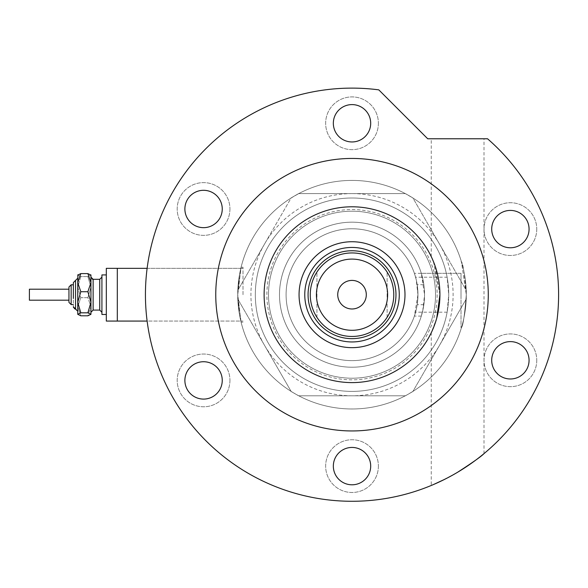<?xml version="1.0" encoding="UTF-8"?>
<svg xmlns="http://www.w3.org/2000/svg" width="588" height="588" viewBox="0 0 588 588"><rect width="100%" height="100%" fill="white"/><g stroke="black" fill="none" stroke-linecap="round" stroke-linejoin="round"><path stroke-width="0.44" stroke-dasharray="2.94 2.21" d="M447.123 277.213A96.697 96.697 0 0 0 255.324 294.698A96.697 96.697 0 0 0 352.021 391.395A96.697 96.697 0 0 0 448.717 294.698L447.123 277.213L415.591 277.213A65.93 65.93 0 0 0 286.091 294.698A65.93 65.93 0 0 1 347.001 228.96A65.93 65.93 0 0 1 417.186 284.695L423.852 284.695L421.317 273.317L461.021 273.317L461.021 294.698L461.021 273.317L461.021 294.698L461.021 273.317L414.386 273.317L416.194 279.587L417.95 294.698L417.186 284.695M415.591 277.213L414.386 273.317M117.306 294.698L117.306 321.07L117.306 294.698M243.013 294.698L243.013 267.224L243.013 294.698M237.743 294.698L241.087 267.224L239.404 275.265L237.743 294.698L241.087 267.224L239.404 275.265L237.743 294.698L239.404 314.132L241.087 322.165L237.743 294.698L239.404 314.132L241.087 322.165L237.743 294.698A114.278 114.278 0 0 1 352.021 180.42A114.278 114.278 0 0 1 466.299 294.698L461.44 261.733L466.299 294.698C464.704 274.662 463.087 263.674 461.44 261.733C463.087 263.659 464.704 274.647 466.299 294.698C464.704 274.662 463.087 263.674 461.44 261.733C463.087 263.659 464.704 274.647 466.299 294.698A114.278 114.278 0 0 1 352.021 408.976A114.278 114.278 0 0 1 237.743 294.698A114.278 114.278 0 0 1 352.021 180.42A114.278 114.278 0 0 1 466.299 294.698A114.278 114.278 0 0 1 352.021 408.976A114.278 114.278 0 0 1 237.743 294.698M423.852 284.695A72.522 72.522 0 0 0 347.008 222.345A72.522 72.522 0 0 0 279.498 294.698A72.522 72.522 0 0 0 347.008 367.044A72.522 72.522 0 0 0 423.852 304.702L421.317 316.079L422.948 309.817L424.543 294.698A72.522 72.522 0 0 1 352.021 367.221A72.522 72.522 0 0 1 279.498 294.698A72.522 72.522 0 0 1 352.021 222.176A72.522 72.522 0 0 1 424.543 294.698L421.317 273.317M461.021 294.698L461.021 327.663L461.021 294.698M448.717 294.698A96.697 96.697 0 0 0 352.021 198.002A96.697 96.697 0 0 0 255.324 294.698A96.697 96.697 0 0 0 447.123 312.184L448.717 294.698A96.697 96.697 0 0 1 352.021 391.395A96.697 96.697 0 0 1 255.324 294.698A96.697 96.697 0 0 1 352.021 198.002A96.697 96.697 0 0 1 448.717 294.698A96.697 96.697 0 0 1 352.021 391.395A96.697 96.697 0 0 1 255.324 294.698A96.697 96.697 0 0 1 352.021 198.002A96.697 96.697 0 0 1 448.717 294.698M405.308 395.79A114.278 114.278 0 0 1 298.726 395.79A114.278 114.278 0 0 0 407.962 394.35L410.343 392.968A114.278 114.278 0 0 0 412.923 391.395L405.463 395.79L298.726 395.79L405.308 395.79A114.278 114.278 0 0 0 466.299 294.698C464.704 314.734 463.087 325.723 461.44 327.663C463.087 325.723 464.704 314.734 466.299 294.698C464.704 314.734 463.087 325.723 461.44 327.663C463.087 325.723 464.704 314.734 466.299 294.698C464.704 314.734 463.087 325.723 461.44 327.663C463.087 325.723 464.704 314.734 466.299 294.698C464.704 314.734 463.087 325.723 461.44 327.663C463.087 325.723 464.704 314.734 466.299 294.698A114.278 114.278 0 0 0 298.726 193.606A114.278 114.278 0 0 1 405.308 193.606L412.923 198.002A114.278 114.278 0 0 0 410.343 196.421L407.962 195.047A114.278 114.278 0 0 0 237.743 294.698A114.278 114.278 0 0 0 405.308 395.79A114.278 114.278 0 0 0 405.308 193.606L298.726 193.606A114.278 114.278 0 0 0 296.073 195.047L293.691 196.421A114.278 114.278 0 0 0 237.75 293.324L237.75 296.073A114.278 114.278 0 0 0 293.691 392.968L296.073 394.35A114.278 114.278 0 0 0 298.726 395.79L405.308 395.79L298.726 395.79A114.278 114.278 0 0 0 466.299 294.698A114.278 114.278 0 0 0 298.726 193.606A114.278 114.278 0 0 0 298.726 395.79L291.192 391.527L237.75 298.961L237.75 290.435L291.111 198.002L298.726 193.606A114.278 114.278 0 0 0 298.726 395.79L405.308 395.79M423.852 304.702L417.186 304.702A65.93 65.93 0 0 1 347.001 360.437A65.93 65.93 0 0 1 286.091 294.698A65.93 65.93 0 0 0 415.591 312.184L447.123 312.184M417.186 304.702L417.95 294.698L414.386 316.079L415.591 312.184M352.021 222.176A72.522 72.522 0 0 0 279.498 294.698A72.522 72.522 0 0 0 352.021 367.221A72.522 72.522 0 0 0 424.543 294.698A72.522 72.522 0 0 0 352.021 222.176A72.522 72.522 0 0 0 279.498 294.698A72.522 72.522 0 0 0 352.021 367.221A72.522 72.522 0 0 0 424.543 294.698A72.522 72.522 0 0 0 352.021 222.176M293.691 392.968L291.192 391.527L264.468 345.244A101.092 101.092 0 0 1 264.468 244.152L237.75 290.435L237.75 293.324M466.291 296.073A114.278 114.278 0 0 1 466.21 299.094L412.923 391.395A114.278 114.278 0 0 0 466.21 299.094L466.291 290.435L466.291 298.961L439.567 345.244A101.092 101.092 0 0 1 352.021 395.79L405.463 395.79L407.962 394.35M296.073 195.047L298.572 193.606L352.021 193.606A101.092 101.092 0 0 1 439.567 244.152L412.85 197.869L410.343 196.421M293.691 196.421L291.192 197.869L264.468 244.152A101.092 101.092 0 0 1 352.021 193.606L405.463 193.606L407.962 195.047M237.75 296.073L237.75 298.961L264.468 345.244A101.092 101.092 0 0 0 352.021 395.79L298.572 395.79L296.073 394.35M410.343 392.968L412.85 391.527L439.567 345.244A101.092 101.092 0 0 0 439.567 244.152L466.21 290.303A114.278 114.278 0 0 0 412.923 198.002L466.21 290.303A114.278 114.278 0 0 1 466.291 293.324M395.974 294.698A43.953 43.953 0 0 0 352.021 250.745A43.953 43.953 0 0 0 308.068 294.698A43.953 43.953 0 0 0 352.021 338.651A43.953 43.953 0 0 0 395.974 294.698A43.953 43.953 0 0 0 352.021 250.745A43.953 43.953 0 0 0 308.068 294.698A43.953 43.953 0 0 0 352.021 338.651A43.953 43.953 0 0 0 395.974 294.698A43.953 43.953 0 0 0 352.021 250.745A43.953 43.953 0 0 0 308.068 294.698A43.953 43.953 0 0 0 352.021 338.651A43.953 43.953 0 0 0 395.974 294.698M399.267 294.698A47.253 47.253 0 0 0 352.021 247.445A47.253 47.253 0 0 0 304.768 294.698A47.253 47.253 0 0 0 352.021 341.951A47.253 47.253 0 0 0 399.267 294.698M437.156 294.698A85.142 85.142 0 0 1 352.021 379.841A85.142 85.142 0 0 1 266.879 294.698A85.142 85.142 0 0 1 352.021 209.556A85.142 85.142 0 0 1 437.156 294.698M435.142 266.099L439.927 294.698A87.906 87.906 0 0 0 352.021 206.792A87.906 87.906 0 0 0 264.115 294.698A87.906 87.906 0 0 0 352.021 382.604A87.906 87.906 0 0 0 439.927 294.698A87.906 87.906 0 0 0 352.021 206.792A87.906 87.906 0 0 0 264.115 294.698A87.906 87.906 0 0 0 352.021 382.604A87.906 87.906 0 0 0 439.927 294.698A87.906 87.906 0 0 0 352.021 206.792A87.906 87.906 0 0 0 264.115 294.698A87.906 87.906 0 0 0 352.021 382.604A87.906 87.906 0 0 0 439.927 294.698C440.919 309.141 432.981 330.338 431.254 332.771C433.011 330.243 440.904 309.229 439.927 294.698L433.43 261.535M268.51 294.698A83.511 83.511 0 0 1 352.021 211.188A83.511 83.511 0 0 1 435.532 294.698A83.511 83.511 0 0 0 352.021 211.188A83.511 83.511 0 0 0 268.51 294.698A83.511 83.511 0 0 0 352.021 378.209A83.511 83.511 0 0 0 435.532 294.698A83.511 83.511 0 0 1 352.021 378.209A83.511 83.511 0 0 1 268.51 294.698M298.726 193.606L405.308 193.606L298.726 193.606M366.302 294.698A14.288 14.288 0 0 0 352.021 280.41A14.288 14.288 0 0 0 337.733 294.698A14.288 14.288 0 0 0 352.021 308.979A14.288 14.288 0 0 0 366.302 294.698M316.932 317.336L316.932 272.06A41.755 41.755 0 0 0 316.932 317.336L316.932 272.06A41.755 41.755 0 0 0 316.932 317.336A41.755 41.755 0 0 0 393.776 294.698A41.755 41.755 0 0 0 387.11 272.06L387.11 317.336A41.755 41.755 0 0 0 387.11 272.06L387.11 317.336M286.091 294.698A65.93 65.93 0 0 0 352.021 360.628A65.93 65.93 0 0 0 417.95 294.698A65.93 65.93 0 0 0 352.021 228.769A65.93 65.93 0 0 0 286.091 294.698A65.93 65.93 0 0 0 352.021 360.628A65.93 65.93 0 0 0 417.95 294.698A65.93 65.93 0 0 0 352.021 228.769A65.93 65.93 0 0 0 286.091 294.698M229.937 208.99A26.372 26.372 0 0 1 203.566 235.362A26.372 26.372 0 0 1 177.194 208.99A26.372 26.372 0 0 1 203.566 182.618A26.372 26.372 0 0 1 229.937 208.99A26.372 26.372 0 0 1 203.566 235.362A26.372 26.372 0 0 1 177.194 208.99A26.372 26.372 0 0 1 203.566 182.618A26.372 26.372 0 0 1 229.937 208.99M229.937 380.407A26.372 26.372 0 0 1 203.566 406.778A26.372 26.372 0 0 1 177.194 380.407A26.372 26.372 0 0 1 203.566 354.035A26.372 26.372 0 0 1 229.937 380.407A26.372 26.372 0 0 1 203.566 406.778A26.372 26.372 0 0 1 177.194 380.407A26.372 26.372 0 0 1 203.566 354.035A26.372 26.372 0 0 1 229.937 380.407M378.393 466.115A26.372 26.372 0 0 1 352.021 492.487A26.372 26.372 0 0 1 325.649 466.115A26.372 26.372 0 0 1 352.021 439.743A26.372 26.372 0 0 1 378.393 466.115A26.372 26.372 0 0 1 352.021 492.487A26.372 26.372 0 0 1 325.649 466.115A26.372 26.372 0 0 1 352.021 439.743A26.372 26.372 0 0 1 378.393 466.115M536.763 360.297A26.372 26.372 0 0 1 510.391 386.669A26.372 26.372 0 0 1 484.02 360.297A26.372 26.372 0 0 1 510.391 333.925A26.372 26.372 0 0 1 536.763 360.297A26.372 26.372 0 0 1 510.391 386.669A26.372 26.372 0 0 1 484.02 360.297A26.372 26.372 0 0 1 510.391 333.925A26.372 26.372 0 0 1 536.763 360.297M536.763 229.099A26.372 26.372 0 0 1 510.391 255.471A26.372 26.372 0 0 1 484.02 229.099A26.372 26.372 0 0 1 510.391 202.728A26.372 26.372 0 0 1 536.763 229.099A26.372 26.372 0 0 1 510.391 255.471A26.372 26.372 0 0 1 484.02 229.099A26.372 26.372 0 0 1 510.391 202.728A26.372 26.372 0 0 1 536.763 229.099M378.393 123.282A26.372 26.372 0 0 1 352.021 149.653A26.372 26.372 0 0 1 325.649 123.282A26.372 26.372 0 0 1 352.021 96.91A26.372 26.372 0 0 1 378.393 123.282A26.372 26.372 0 0 1 352.021 149.653A26.372 26.372 0 0 1 325.649 123.282A26.372 26.372 0 0 1 352.021 96.91A26.372 26.372 0 0 1 378.393 123.282M436.781 317.998L431.254 332.771L431.254 485.482M431.886 257.97L432.577 259.506M433.393 261.44L434.267 263.667M457.626 138.775L431.254 138.775L457.626 138.775M455.626 473.421L439.574 481.807M437.112 482.939L436.281 483.314M434.789 483.975L433.459 484.549M444.756 479.293L457.626 472.245C472.678 462.506 481.469 456.295 483.998 453.62C481.543 456.244 472.752 462.447 457.626 472.245M488.275 294.698A136.254 136.254 0 0 0 352.021 158.444A136.254 136.254 0 0 0 215.759 294.698A136.254 136.254 0 0 0 352.021 430.953A136.254 136.254 0 0 0 488.275 294.698M558.6 294.698A206.579 206.579 0 0 0 487.54 138.775L427.719 138.775L378.797 89.861A206.579 206.579 0 0 0 145.434 294.698A206.579 206.579 0 0 0 352.021 501.277A206.579 206.579 0 0 0 558.6 294.698M333.337 123.282A18.684 18.684 0 0 0 352.021 141.958A18.684 18.684 0 0 0 370.697 123.282A18.684 18.684 0 0 0 352.021 104.598A18.684 18.684 0 0 0 333.337 123.282M491.708 229.099A18.684 18.684 0 0 0 510.391 247.776A18.684 18.684 0 0 0 529.068 229.099A18.684 18.684 0 0 0 510.391 210.416A18.684 18.684 0 0 0 491.708 229.099M491.708 360.297A18.684 18.684 0 0 0 510.391 378.981A18.684 18.684 0 0 0 529.068 360.297A18.684 18.684 0 0 0 510.391 341.613A18.684 18.684 0 0 0 491.708 360.297M333.337 466.115A18.684 18.684 0 0 0 352.021 484.799A18.684 18.684 0 0 0 370.697 466.115A18.684 18.684 0 0 0 352.021 447.439A18.684 18.684 0 0 0 333.337 466.115M184.882 380.407A18.684 18.684 0 0 0 203.566 399.09A18.684 18.684 0 0 0 222.249 380.407A18.684 18.684 0 0 0 203.566 361.73A18.684 18.684 0 0 0 184.882 380.407M184.882 208.99A18.684 18.684 0 0 0 203.566 227.666A18.684 18.684 0 0 0 222.249 208.99A18.684 18.684 0 0 0 203.566 190.306A18.684 18.684 0 0 0 184.882 208.99M68.958 287.003L68.958 297.646M77.748 278.212L75.551 280.41L75.551 308.979L75.551 280.41L75.551 308.979L77.748 311.177L77.748 274.919L77.748 314.477L77.748 302.276L80.806 291.729L77.748 282.666L80.806 273.604L87.877 273.604L90.934 282.666L90.934 274.919L90.765 314.646M73.353 290.068L73.353 306.782L73.353 290.068M68.958 289.2L29.4 289.2L29.4 300.189L29.4 289.2L29.4 300.189L68.958 300.189L68.958 289.2L68.958 296.8M101.922 287.966L101.922 312.279L101.922 287.966M90.934 301.431L90.934 277.117L90.934 301.431M106.318 274.919L101.922 274.919L101.922 314.477L101.922 274.919L101.922 314.477L106.318 314.477L106.318 274.919L106.318 314.477M117.306 321.07L117.306 268.326L106.318 268.326L106.318 321.07L106.318 268.326L106.318 321.07L117.306 321.07L117.306 268.326L117.306 321.07L243.013 321.07L147.125 321.07M77.917 274.75L77.748 275.088L77.917 274.75L77.748 275.088L80.806 276.573L77.748 287.12L80.806 297.668L77.748 306.73L80.806 315.793L77.748 314.308L80.806 312.823L87.877 312.823L90.934 302.276L90.934 282.666L87.877 291.729L90.934 302.276L90.934 314.308L87.877 315.793L90.934 306.73L87.877 297.668L90.934 287.12L87.877 276.573L90.934 275.088L90.765 274.75L90.934 314.477M87.877 312.823L90.934 314.308M90.934 274.919L87.877 276.573L80.806 276.573L77.748 287.12L80.806 297.668L87.877 297.668L90.934 287.12L87.877 276.573L80.806 276.573L77.748 275.088L77.748 314.308M80.806 312.823L77.748 302.276M80.806 291.729L87.877 291.729M80.806 315.793L87.877 315.793L90.934 306.73L87.877 297.668L80.806 297.668L77.748 306.73L80.806 315.793M73.353 298.483L73.353 284.805L71.155 284.805L71.155 304.584L71.155 284.805L71.155 304.584L73.353 304.584M264.115 294.698A87.906 87.906 0 0 1 352.021 206.792A87.906 87.906 0 0 1 439.927 294.698A87.906 87.906 0 0 1 352.021 382.604A87.906 87.906 0 0 1 264.115 294.698M99.725 300.593L99.725 279.315L99.725 300.593M99.725 310.082L93.132 310.082L93.132 279.315L93.132 310.082L93.132 279.315L99.725 279.315L99.725 310.082L101.922 312.279M243.013 267.224L241.087 267.224L243.013 267.224M461.021 261.733L461.44 261.733L461.021 261.733M461.021 327.663L461.44 327.663L461.021 327.663M421.317 316.079L414.386 316.079M243.013 322.165L241.087 322.165L243.013 322.165M147.125 268.326L243.013 268.326L147.125 268.326M431.254 256.625L431.254 138.775M483.998 453.62L483.998 138.775M75.315 308.972L74.889 308.876M74.36 308.634L73.434 307.37M99.725 279.315L101.922 277.117M92.118 279.065L90.934 277.117M93.132 310.082L90.934 312.279M75.551 308.979L76.249 309.097"/><path stroke-width="0.88" d="M117.306 321.07L117.306 268.326L147.125 268.326L106.318 268.326L106.318 321.07L147.125 321.07M299.057 294.698A52.964 52.964 0 0 1 352.021 241.734A52.964 52.964 0 0 1 404.985 294.698A52.964 52.964 0 0 1 352.021 347.662A52.964 52.964 0 0 1 299.057 294.698M399.267 294.698A47.253 47.253 0 0 0 352.021 247.445A47.253 47.253 0 0 0 304.768 294.698A47.253 47.253 0 0 0 352.021 341.951A47.253 47.253 0 0 0 399.267 294.698M316.418 294.698A35.603 35.603 0 0 0 352.021 330.302A35.603 35.603 0 0 0 387.624 294.698A35.603 35.603 0 0 0 352.021 259.095A35.603 35.603 0 0 0 316.418 294.698M393.776 294.698A41.755 41.755 0 0 1 352.021 336.454A41.755 41.755 0 0 1 310.266 294.698A41.755 41.755 0 0 1 352.021 252.943A41.755 41.755 0 0 1 393.776 294.698M366.302 294.698A14.288 14.288 0 0 0 352.021 280.41A14.288 14.288 0 0 0 337.733 294.698A14.288 14.288 0 0 0 352.021 308.979A14.288 14.288 0 0 0 366.302 294.698M395.974 294.698A43.953 43.953 0 0 1 352.021 338.651A43.953 43.953 0 0 1 308.068 294.698A43.953 43.953 0 0 1 352.021 250.745A43.953 43.953 0 0 1 395.974 294.698M387.11 272.06A41.755 41.755 0 0 0 316.932 272.06M439.927 294.698A87.906 87.906 0 0 0 352.021 206.792A87.906 87.906 0 0 0 264.115 294.698A87.906 87.906 0 0 0 352.021 382.604A87.906 87.906 0 0 0 439.927 294.698L436.781 317.998M433.43 261.535L431.937 258.088M432.577 259.506L433.393 261.44M434.267 263.667L435.142 266.099M457.626 472.245C472.678 462.506 481.469 456.295 483.998 453.62C481.543 456.244 472.752 462.447 457.626 472.245L455.626 473.421M439.574 481.807L437.112 482.939M436.281 483.314L434.789 483.975M433.459 484.549L444.756 479.293M488.275 294.698A136.254 136.254 0 0 0 352.021 158.444A136.254 136.254 0 0 0 215.759 294.698A136.254 136.254 0 0 0 352.021 430.953A136.254 136.254 0 0 0 488.275 294.698M558.6 294.698A206.579 206.579 0 0 0 487.54 138.775L427.719 138.775L378.797 89.861A206.579 206.579 0 0 0 145.434 294.698A206.579 206.579 0 0 0 352.021 501.277A206.579 206.579 0 0 0 558.6 294.698M333.337 123.282A18.684 18.684 0 0 0 352.021 141.958A18.684 18.684 0 0 0 370.697 123.282A18.684 18.684 0 0 0 352.021 104.598A18.684 18.684 0 0 0 333.337 123.282M491.708 229.099A18.684 18.684 0 0 0 510.391 247.776A18.684 18.684 0 0 0 529.068 229.099A18.684 18.684 0 0 0 510.391 210.416A18.684 18.684 0 0 0 491.708 229.099M491.708 360.297A18.684 18.684 0 0 0 510.391 378.981A18.684 18.684 0 0 0 529.068 360.297A18.684 18.684 0 0 0 510.391 341.613A18.684 18.684 0 0 0 491.708 360.297M333.337 466.115A18.684 18.684 0 0 0 352.021 484.799A18.684 18.684 0 0 0 370.697 466.115A18.684 18.684 0 0 0 352.021 447.439A18.684 18.684 0 0 0 333.337 466.115M184.882 380.407A18.684 18.684 0 0 0 203.566 399.09A18.684 18.684 0 0 0 222.249 380.407A18.684 18.684 0 0 0 203.566 361.73A18.684 18.684 0 0 0 184.882 380.407M184.882 208.99A18.684 18.684 0 0 0 203.566 227.666A18.684 18.684 0 0 0 222.249 208.99A18.684 18.684 0 0 0 203.566 190.306A18.684 18.684 0 0 0 184.882 208.99M77.748 314.308L80.806 312.823L87.877 312.823L90.934 302.276L90.934 282.666L87.877 291.729L90.934 302.276L90.934 314.308L87.877 315.793L80.806 315.793L77.748 314.308L77.748 282.666L80.806 273.604L87.877 273.604L90.934 275.088L87.877 273.604L90.934 282.666L90.934 274.919M80.806 273.604L77.748 275.088L80.806 273.604M68.958 289.2L68.958 287.003L68.958 289.2L29.4 289.2L29.4 300.189L68.958 300.189L68.958 302.386L71.155 304.584L71.155 284.805L73.353 284.805L73.353 282.608L73.353 298.483M73.353 304.584L71.155 304.584L68.958 302.386L68.958 296.8M106.318 314.477L101.922 314.477L101.922 274.919L106.318 274.919M87.877 312.823L90.934 314.308M80.806 312.823L77.748 302.276L77.748 311.177L75.315 308.972M77.748 302.276L80.806 291.729L77.748 282.666L77.917 274.75M80.806 291.729L87.877 291.729M68.958 297.646L68.958 287.003L71.155 284.805L68.958 287.003M77.748 278.212L73.353 282.608L75.551 280.41L75.551 308.979L73.353 306.782L73.434 307.37M92.118 279.065L93.132 279.315L93.132 310.082L99.725 310.082L99.725 279.315L101.922 277.117M74.889 308.876L74.36 308.634M99.725 279.315L93.132 279.315L90.934 277.117M93.132 310.082L90.934 312.279M99.725 310.082L101.922 312.279"/></g></svg>
